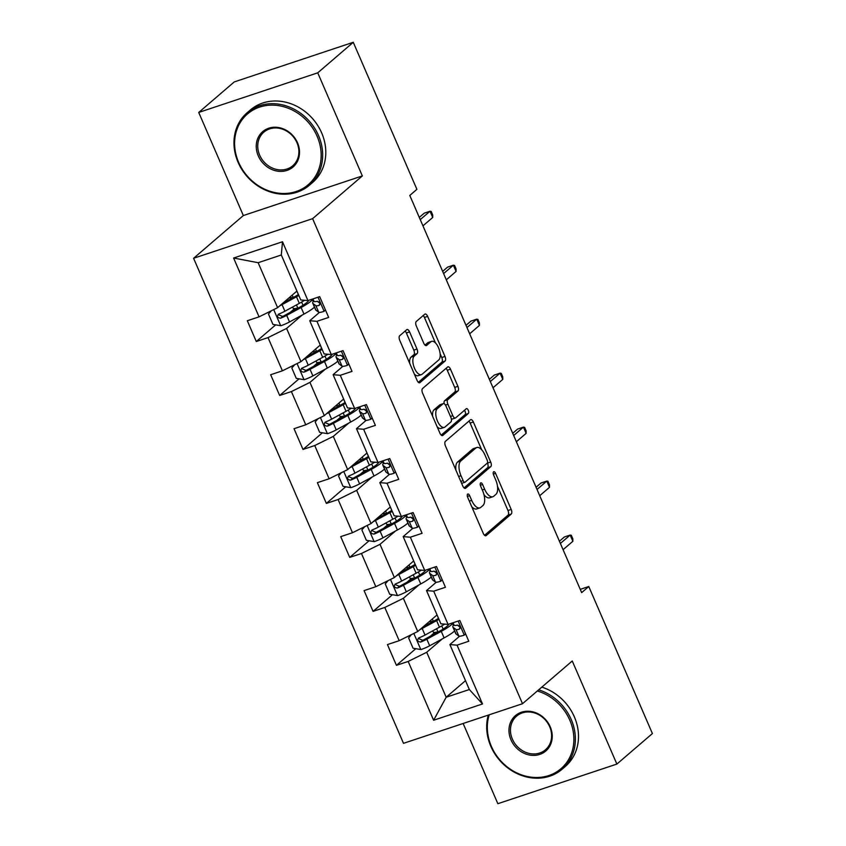 <?xml version="1.0" encoding="UTF-8"?>
<svg xmlns="http://www.w3.org/2000/svg" width="846" height="846" viewBox="0 0 846 846"><rect width="100%" height="100%" fill="white"/><g stroke="black" fill="none" stroke-linecap="round" stroke-linejoin="round"><path stroke-width="1.27" d="M467.627 494.106A2.623 1.216 71.6 0 0 467.679 497.321L483.288 533.414A3.754 1.734 71.6 0 0 485.868 535.772A3.754 1.734 71.6 0 0 486.154 535.603L511.27 514.03A3.754 1.734 71.6 0 0 511.196 509.44L495.576 473.358A2.623 1.216 71.6 0 0 493.768 471.698A2.623 1.216 71.6 0 0 493.578 471.814A2.623 1.216 71.6 0 0 493.62 475.029L495.65 479.703A12.003 5.541 71.6 0 1 495.883 494.402L493.789 496.2A12.003 5.541 71.6 0 1 492.88 496.729A12.003 5.541 71.6 0 1 484.621 489.168L482.601 484.504A2.623 1.216 71.6 0 0 480.803 482.855A2.623 1.216 71.6 0 0 480.602 482.96A2.623 1.216 71.6 0 0 480.655 486.175L482.675 490.849A12.003 5.541 71.6 0 1 482.907 505.548L480.814 507.346A12.003 5.541 71.6 0 1 479.904 507.875A12.003 5.541 71.6 0 1 471.656 500.314L469.636 495.65A2.623 1.216 71.6 0 0 467.827 494.001A2.623 1.216 71.6 0 0 467.627 494.106M409.58 331.896A3.754 1.734 71.6 0 0 407 329.538A3.754 1.734 71.6 0 0 406.715 329.697L399.672 335.756A3.754 1.734 71.6 0 0 399.746 340.346L417.089 380.425A3.754 1.734 71.6 0 0 419.669 382.783A3.754 1.734 71.6 0 0 419.954 382.614L445.059 361.041A3.754 1.734 71.6 0 0 444.985 356.452L427.642 316.383A3.754 1.734 71.6 0 0 425.062 314.014A3.754 1.734 71.6 0 0 424.787 314.183L416.274 321.491A3.754 1.734 71.6 0 0 416.348 326.091L423.772 343.233A3.754 1.734 71.6 0 0 426.352 345.602A3.754 1.734 71.6 0 0 426.638 345.432L430.857 341.805A10.036 4.632 71.6 0 1 431.619 341.372A10.036 4.632 71.6 0 1 438.863 348.541A10.036 4.632 71.6 0 1 438.714 359.973L422.186 374.175A10.036 4.632 71.6 0 1 421.424 374.619A10.036 4.632 71.6 0 1 414.17 367.439A10.036 4.632 71.6 0 1 414.329 356.007L417.078 353.639A3.754 1.734 71.6 0 0 417.004 349.049L409.58 331.896L406.366 332.975A3.754 1.734 71.6 0 0 405.107 331.082M362.352 175.926L317.736 72.83L353.268 42.3L234.257 81.925L198.725 112.444L243.341 215.55L193.597 258.284L312.618 218.659L362.352 175.926L243.341 215.55M463.143 723.478L497.86 803.7L616.871 764.075L572.256 660.98L522.511 703.713L312.618 218.659M616.871 764.075L652.403 733.556L588.774 586.511L580.25 589.355M353.268 42.3L416.898 189.335L409.792 195.447L581.667 592.623L588.774 586.511M445.377 441.369A3.754 1.734 71.6 0 0 445.451 445.958L462.794 486.038A3.754 1.734 71.6 0 0 465.374 488.396A3.754 1.734 71.6 0 0 465.66 488.237L490.765 466.654A3.754 1.734 71.6 0 0 490.691 462.064L473.348 421.995A3.754 1.734 71.6 0 0 470.767 419.627A3.754 1.734 71.6 0 0 470.482 419.796L445.377 441.369M439.941 433.226L422.598 393.157A3.754 1.734 71.6 0 1 422.524 388.557L447.64 366.984A3.754 1.734 71.6 0 1 447.915 366.826A3.754 1.734 71.6 0 1 450.495 369.184L457.919 386.336A3.754 1.734 71.6 0 1 457.993 390.926L447.809 399.682A3.754 1.734 71.6 0 0 447.883 404.272L452.811 415.65A3.754 1.734 71.6 0 0 455.391 418.009A3.754 1.734 71.6 0 0 455.677 417.85L466.273 408.734A2.623 1.216 71.6 0 1 466.474 408.629A2.623 1.216 71.6 0 1 468.377 410.5A2.623 1.216 71.6 0 1 468.335 413.493L442.807 435.426A3.754 1.734 71.6 0 1 442.521 435.584A3.754 1.734 71.6 0 1 439.941 433.226M193.597 258.284L403.5 743.338L522.511 703.713M275.669 324.864L256.296 341.509L268.034 337.607L282.405 370.812L270.667 374.725L279.656 395.484L291.394 391.571L305.766 424.787L294.027 428.7L303.005 449.459L314.744 445.546L329.115 478.762L317.377 482.664L326.366 503.423L338.104 499.521L352.475 532.726L340.737 536.639L349.715 557.398L361.464 553.485L375.836 586.701L364.087 590.614L373.075 611.372L384.814 607.46L399.185 640.676L387.447 644.578L396.425 665.337L408.174 661.435L433.617 720.242L482.516 703.967L469.34 689.532L449.882 644.557L459.579 636.224M256.296 341.509L247.318 320.75L259.056 316.848L233.602 258.03L282.49 241.755L307.944 300.563L319.682 296.66L328.671 317.419L316.933 321.321L331.304 354.537L343.042 350.625L352.021 371.383L340.282 375.296L354.654 408.512L366.392 404.6L375.381 425.358L363.643 429.271L378.014 462.476L389.752 458.574L398.73 479.333L386.992 483.235L401.364 516.451L413.112 512.549L422.091 533.308L410.352 537.21L424.724 570.426L436.462 566.513L445.451 587.272L433.702 591.185L448.073 624.401L459.822 620.488L468.8 641.247L457.062 645.16L482.516 703.967M320.274 345.052L300.965 361.644L286.583 328.438L302.107 315.093M319.45 312.396L309.742 320.729L324.124 353.935L331.304 354.537M286.583 328.438L268.034 337.607M300.965 361.644L282.405 370.812M316.933 321.321L309.742 320.729M343.635 399.026L324.314 415.619L309.943 382.403L325.467 369.068M342.799 366.36L333.102 374.693L347.473 407.909L354.654 408.512M309.943 382.403L291.394 391.571M324.314 415.619L305.766 424.787M340.282 375.296L333.102 374.693M366.984 453.001L347.674 469.593L333.303 436.377L348.827 423.042M366.159 420.335L356.462 428.668L370.834 461.884L378.014 462.476M333.303 436.377L314.744 445.546M347.674 469.593L329.115 478.762M363.643 429.271L356.462 428.668M390.344 506.966L371.024 523.558L356.652 490.352L372.177 477.007M389.509 474.31L379.812 482.643L394.183 515.849L401.364 516.451M356.652 490.352L338.104 499.521M371.024 523.558L352.475 532.726M386.992 483.235L379.812 482.643M413.694 560.94L394.384 577.532L380.013 544.316L395.537 530.981M412.869 528.274L403.172 536.607L417.543 569.823L424.724 570.426M380.013 544.316L361.464 553.485M394.384 577.532L375.836 586.701M410.352 537.21L403.172 536.607M437.054 614.915L417.734 631.507L403.362 598.291L418.886 584.956M436.219 582.249L426.521 590.582L440.893 623.798L448.073 624.401M403.362 598.291L384.814 607.46M417.734 631.507L399.185 640.676M433.702 591.185L426.521 590.582M465.501 680.649L446.18 697.241L426.722 652.266L442.247 638.931M426.722 652.266L408.174 661.435M469.34 689.532L446.18 697.241L433.617 720.242M457.062 645.16L449.882 644.557M317.736 72.83L198.725 112.444M307.944 300.563L300.764 299.97L281.306 254.984L258.146 262.704L277.604 307.68L296.914 291.077M282.49 241.755L281.306 254.984M258.146 262.704L233.602 258.03M277.604 307.68L259.056 316.848M434.759 632.406L430.265 636.266M415.809 648.692L396.425 665.337M411.399 578.442L406.905 582.302M392.449 594.717L373.075 611.372M388.05 524.467L383.555 528.327M369.099 540.753L349.715 557.398M364.689 470.492L360.195 474.352M345.739 486.778L326.366 503.423M341.34 416.528L336.845 420.388M322.379 432.803L303.005 449.459M317.98 362.553L313.485 366.413M299.029 378.839L279.656 395.484M294.62 308.579L290.136 312.438M471.74 506.712A12.003 5.541 71.6 0 0 476.689 508.943L479.904 507.875M483.986 494.699A12.003 5.541 71.6 0 0 489.665 497.797L492.88 496.729M484.547 535.296L508.055 515.108A3.754 1.734 71.6 0 0 507.97 510.508L497.49 486.281M481.681 449.755L470.133 423.063A3.754 1.734 71.6 0 0 468.874 421.171M464.042 487.92L487.55 467.732A3.754 1.734 71.6 0 0 487.476 463.132L487.391 462.931M463.132 480.623A2.623 1.216 71.6 0 0 464.93 482.273A2.623 1.216 71.6 0 0 465.131 482.157L487.169 463.227A2.623 1.216 71.6 0 0 487.127 460.002L484.991 455.085A12.003 5.541 71.6 0 0 476.732 447.523A12.003 5.541 71.6 0 0 475.822 448.052L460.763 460.996A12.003 5.541 71.6 0 0 460.996 475.695L463.132 480.623L460.784 481.406M476.732 447.523L473.517 448.602A12.003 5.541 71.6 0 0 472.607 449.12L475.822 448.052M455.931 470.186A12.003 5.541 71.6 0 1 457.538 462.064L472.607 449.12M444.161 403.69A3.754 1.734 71.6 0 1 444.594 400.75L454.778 392.005A3.754 1.734 71.6 0 0 454.704 387.405L447.28 370.252A3.754 1.734 71.6 0 0 446.032 368.37M451.373 418.982A3.754 1.734 71.6 0 0 452.176 419.077L455.391 418.009M441.2 435.119L465.12 414.561A2.623 1.216 71.6 0 0 464.454 410.31M437.245 408.755A10.036 4.632 71.6 0 0 437.096 420.187A10.036 4.632 71.6 0 0 444.351 427.367A10.036 4.632 71.6 0 0 445.102 426.923L450.929 421.921A3.754 1.734 71.6 0 0 450.855 417.332L445.937 405.953A3.754 1.734 71.6 0 0 443.357 403.595A3.754 1.734 71.6 0 0 443.071 403.754L437.245 408.755L434.03 409.824A10.036 4.632 71.6 0 0 432.655 416.391M437.118 426.712A10.036 4.632 71.6 0 0 441.126 428.436L444.351 427.367M443.357 403.595L440.132 404.663A3.754 1.734 71.6 0 0 439.857 404.822L443.071 403.754M434.03 409.824L439.857 404.822M409.697 363.346A10.036 4.632 71.6 0 1 411.103 357.086L413.863 354.717A3.754 1.734 71.6 0 0 413.789 350.117L406.366 332.975M414.371 374.144A10.036 4.632 71.6 0 0 418.21 375.687L421.424 374.619M431.619 341.372L428.393 342.44A10.036 4.632 71.6 0 0 427.642 342.873L430.857 341.805M425.02 345.126L427.642 342.873M435.447 342.916L424.428 317.451A3.754 1.734 71.6 0 0 423.18 315.558M418.347 382.307L441.845 362.12A3.754 1.734 71.6 0 0 441.771 357.52L440.121 353.713M423.032 626.96L434.135 620.911A2.295 1.058 71.6 0 0 434.135 620.89A24.27 3.997 -23.4 0 0 438.535 618.341M411.431 634.616L408.586 637.863L413.07 648.237L421.001 649.559A10.131 1.671 -23.4 0 0 429.673 645.773L444.097 637.916A29.24 4.812 -23.4 0 0 454.609 630.989M438.841 631.592L437.921 631.835A13.948 2.295 156.6 0 1 433.268 632.036L432.761 630.841M419.912 629.636A10.131 1.671 -23.4 0 0 422.186 628.472L436.61 620.615A29.24 4.812 -23.4 0 0 438.958 619.304M444.732 624.115A29.24 4.812 156.6 0 1 439.455 627.193L425.03 635.05A10.131 1.671 156.6 0 1 418.95 637.873C416.835 640.285 417.438 641.67 420.748 642.029A10.131 1.671 -23.4 0 0 426.828 639.206L441.252 631.338A29.24 4.812 -23.4 0 0 452.293 623.904M448.888 624.126A24.27 3.997 156.6 0 1 438.767 631.634L424.343 639.491A5.161 0.846 156.6 0 1 422.789 640.274L419.553 638.994M429.208 621.651A13.948 2.295 -23.4 0 0 433.289 621.112L434.21 620.869M418.95 637.873L418.273 638.286M465.628 633.897L464.105 635.209A10.131 1.671 156.6 0 1 458.839 636.065L456.026 633.95A29.24 4.812 156.6 0 1 455.73 633.58L452.885 627.013A29.24 4.812 -23.4 0 0 453.181 627.372L455.994 629.487A10.131 1.671 -23.4 0 0 459.029 629.287L459.537 629.012M464.105 635.209L465.501 633.622M453.699 624.961A29.24 4.812 -23.4 0 0 452.885 627.013M460.023 627.098L457.686 625.342A24.27 3.997 156.6 0 1 457.475 625.099M459.917 628.525L459.029 629.287C460.668 627.277 460.076 625.892 457.231 625.131A10.131 1.671 156.6 0 1 454.196 625.342L451.447 623.269M572.858 541.292L572.816 538.743L571.314 535.285L570.162 535.063L572.858 541.292L563.087 549.678M560.39 543.46L570.162 535.063L564.367 536.988L559.428 541.229M489.21 714.796A46.625 40.64 -130.7 0 0 491.367 746.384A46.625 40.64 -130.7 0 0 548.874 775.528A46.625 40.64 -130.7 0 0 569.844 720.253A46.625 40.64 -130.7 0 0 537.326 690.992M538.68 689.818A47.778 41.644 49.3 0 1 571.24 719.565A47.778 41.644 49.3 0 1 562.167 769.183A47.778 41.644 49.3 0 1 490.828 746.331A47.778 41.644 49.3 0 1 488.279 715.113M510.984 739.848A23.318 20.325 49.3 0 1 521.474 712.216A23.318 20.325 49.3 0 1 550.228 726.788A23.318 20.325 49.3 0 1 539.737 754.421A23.318 20.325 49.3 0 1 510.984 739.848M549.688 726.735A22.165 19.321 -130.7 0 0 516.589 716.139A22.165 19.321 -130.7 0 0 512.38 739.161A22.165 19.321 -130.7 0 0 545.48 749.768A22.165 19.321 -130.7 0 0 549.688 726.735M541.81 687.132A47.778 41.644 49.3 0 1 574.36 716.879A47.778 41.644 49.3 0 1 565.287 766.497L562.167 769.183M238.646 162.379A46.625 40.64 -130.7 0 0 296.153 191.524A46.625 40.64 -130.7 0 0 317.123 136.248A46.625 40.64 -130.7 0 0 259.616 107.104A46.625 40.64 -130.7 0 0 238.646 162.379M318.519 135.561A47.778 41.644 49.3 0 1 309.446 185.189A47.778 41.644 49.3 0 1 238.107 162.337A47.778 41.644 49.3 0 1 247.18 112.708A47.778 41.644 49.3 0 1 318.519 135.561M258.263 155.844A23.318 20.325 49.3 0 1 268.753 128.211A23.318 20.325 49.3 0 1 297.506 142.784A23.318 20.325 49.3 0 1 287.016 170.416A23.318 20.325 49.3 0 1 258.263 155.844M296.967 142.741A22.165 19.321 -130.7 0 0 263.867 132.135A22.165 19.321 -130.7 0 0 259.659 155.156A22.165 19.321 -130.7 0 0 292.758 165.763A22.165 19.321 -130.7 0 0 296.967 142.741M247.18 112.708L250.3 110.022A47.778 41.644 49.3 0 1 321.649 132.875A47.778 41.644 49.3 0 1 312.576 182.503L309.446 185.189M399.682 572.985L410.775 566.936A2.295 1.058 71.6 0 0 410.775 566.915A24.27 3.997 -23.4 0 0 415.185 564.367M388.081 580.652L385.226 583.888L389.72 594.262L397.652 595.584A10.131 1.671 -23.4 0 0 406.313 591.809L420.748 583.941A29.24 4.812 -23.4 0 0 431.249 577.025M415.492 577.628L414.572 577.86A13.948 2.295 156.6 0 1 409.919 578.061L409.401 576.866M396.563 575.661A10.131 1.671 -23.4 0 0 398.826 574.508L413.26 566.651A29.24 4.812 -23.4 0 0 415.598 565.34M421.371 570.141A29.24 4.812 156.6 0 1 416.105 573.218L401.67 581.075A10.131 1.671 156.6 0 1 395.59 583.909C393.485 586.31 394.077 587.695 397.387 588.055A10.131 1.671 -23.4 0 0 403.468 585.231L417.903 577.374A29.24 4.812 -23.4 0 0 428.933 569.929M425.538 570.151A24.27 3.997 156.6 0 1 415.418 577.659L400.983 585.527A5.161 0.846 156.6 0 1 399.439 586.299L396.203 585.02M405.858 567.677A13.948 2.295 -23.4 0 0 409.929 567.137L410.849 566.894M395.59 583.909L394.923 584.311M376.322 519.01L387.415 512.972A2.295 1.058 71.6 0 0 387.426 512.951M364.721 526.677L361.866 529.913L366.36 540.298L374.292 541.609A10.131 1.671 -23.4 0 0 382.963 537.834L397.387 529.977A29.24 4.812 -23.4 0 0 407.899 523.05M392.132 523.653L391.212 523.885A13.948 2.295 156.6 0 1 386.559 524.086L386.051 522.902M373.202 521.696A10.131 1.671 -23.4 0 0 375.476 520.533L389.9 512.676A29.24 4.812 -23.4 0 0 392.248 511.365M387.415 512.972A24.27 3.997 -23.4 0 0 391.825 510.392M398.011 516.176A29.24 4.812 156.6 0 1 392.745 519.243L378.321 527.111A10.131 1.671 156.6 0 1 372.24 529.934C370.125 532.346 370.728 533.72 374.038 534.09A10.131 1.671 -23.4 0 0 380.118 531.256L394.543 523.399A29.24 4.812 -23.4 0 0 405.583 515.965M402.178 516.187A24.27 3.997 156.6 0 1 392.058 523.695L377.633 531.552A5.161 0.846 156.6 0 1 376.079 532.324L372.843 531.055M382.498 513.702A13.948 2.295 -23.4 0 0 386.569 513.162L387.489 512.93M372.24 529.934L371.563 530.336M442.268 579.933L440.755 581.234A10.131 1.671 156.6 0 1 435.479 582.09L432.666 579.975A29.24 4.812 156.6 0 1 432.369 579.616L429.525 573.038A29.24 4.812 -23.4 0 0 429.821 573.398L432.634 575.523A10.131 1.671 -23.4 0 0 435.669 575.312L436.187 575.047M440.755 581.234L442.151 579.647M430.35 570.997A29.24 4.812 -23.4 0 0 429.525 573.038M436.663 573.123L434.336 571.367A24.27 3.997 156.6 0 1 434.114 571.124M436.557 574.55L435.669 575.312C437.319 573.302 436.716 571.928 433.871 571.166A10.131 1.671 156.6 0 1 430.847 571.367L428.097 569.305M549.498 487.317L549.456 484.769L547.965 481.311L546.802 481.088L549.498 487.317L539.727 495.714M537.03 489.485L546.802 481.088L541.017 483.013L536.068 487.264M418.907 525.958L417.395 527.259A10.131 1.671 156.6 0 1 412.129 528.126L409.316 526A29.24 4.812 156.6 0 1 409.02 525.641L406.175 519.063A29.24 4.812 -23.4 0 0 406.471 519.433L409.284 521.548A10.131 1.671 -23.4 0 0 412.309 521.337L412.827 521.073M417.395 527.259L418.791 525.673M406.989 517.022A29.24 4.812 -23.4 0 0 406.175 519.063M413.313 519.148L410.976 517.392A24.27 3.997 156.6 0 1 410.765 517.149M413.208 520.576L412.309 521.337C413.958 519.338 413.366 517.953 410.511 517.192A10.131 1.671 156.6 0 1 407.486 517.392L404.737 515.33M526.138 433.342L526.106 430.804L524.605 427.346L523.452 427.114L526.138 433.342L516.377 441.739M513.681 435.51L523.452 427.114L517.657 429.049L512.718 433.289M352.972 465.036L364.066 458.997A2.295 1.058 71.6 0 0 364.066 458.976M341.372 472.703L338.516 475.949L343.011 486.323L350.942 487.645A10.131 1.671 -23.4 0 0 359.603 483.859L374.027 476.002A29.24 4.812 -23.4 0 0 384.539 469.075M368.782 469.678L367.862 469.921A13.948 2.295 156.6 0 1 363.209 470.112L362.691 468.927M349.853 467.722A10.131 1.671 -23.4 0 0 352.116 466.558L366.551 458.701A29.24 4.812 -23.4 0 0 368.888 457.39M364.066 458.997A24.27 3.997 -23.4 0 0 368.465 456.428M374.662 462.202A29.24 4.812 156.6 0 1 369.395 465.279L354.96 473.136A10.131 1.671 156.6 0 1 348.88 475.96C346.775 478.371 347.368 479.756 350.678 480.116A10.131 1.671 -23.4 0 0 356.758 477.292L371.183 469.424A29.24 4.812 -23.4 0 0 382.223 461.99M378.828 462.212A24.27 3.997 156.6 0 1 368.708 469.72L354.273 477.578A5.161 0.846 156.6 0 1 352.729 478.36L349.493 477.081M359.148 459.738A13.948 2.295 -23.4 0 0 363.22 459.198L364.14 458.955M348.88 475.96L348.214 476.361M329.612 411.071L340.705 405.023A2.295 1.058 71.6 0 0 340.705 405.001A24.27 3.997 -23.4 0 0 345.115 402.453M318.011 418.738L315.156 421.974L319.651 432.348L327.582 433.67A10.131 1.671 -23.4 0 0 336.243 429.884L350.678 422.027A29.24 4.812 -23.4 0 0 361.189 415.111M345.422 415.714L344.502 415.946A13.948 2.295 156.6 0 1 339.849 416.147L339.331 414.952M326.493 413.747A10.131 1.671 -23.4 0 0 328.766 412.594L343.19 404.726A29.24 4.812 -23.4 0 0 345.528 403.415M351.302 408.227A29.24 4.812 156.6 0 1 346.035 411.304L331.611 419.161A10.131 1.671 156.6 0 1 325.53 421.995C323.415 424.396 324.018 425.781 327.328 426.141A10.131 1.671 -23.4 0 0 333.398 423.317L347.833 415.46A29.24 4.812 -23.4 0 0 358.873 408.015M355.468 408.237A24.27 3.997 156.6 0 1 345.348 415.746L330.923 423.613A5.161 0.846 156.6 0 1 329.369 424.385L326.133 423.106M335.788 405.763A13.948 2.295 -23.4 0 0 339.859 405.223L340.779 404.98M325.53 421.995L324.853 422.397M306.252 357.097L317.356 351.048A2.295 1.058 71.6 0 0 317.356 351.027A24.27 3.997 -23.4 0 0 321.755 348.478M294.662 364.763L291.807 367.999L296.29 378.384L304.222 379.695A10.131 1.671 -23.4 0 0 312.893 375.92L327.317 368.063A29.24 4.812 -23.4 0 0 337.829 361.136M322.072 361.739L321.152 361.972A13.948 2.295 156.6 0 1 316.499 362.173L315.981 360.978M303.132 359.772A10.131 1.671 -23.4 0 0 305.406 358.619L319.83 350.762A29.24 4.812 -23.4 0 0 322.178 349.451M327.952 354.263A29.24 4.812 156.6 0 1 322.675 357.329L308.251 365.197A10.131 1.671 156.6 0 1 302.17 368.021C300.055 370.421 300.658 371.806 303.968 372.166A10.131 1.671 -23.4 0 0 310.048 369.342L324.473 361.485A29.24 4.812 -23.4 0 0 335.513 354.051M332.108 354.273A24.27 3.997 156.6 0 1 321.998 361.781L307.563 369.639A5.161 0.846 156.6 0 1 306.009 370.411L302.773 369.142M312.438 351.788A13.948 2.295 -23.4 0 0 316.51 351.249L317.43 351.016M302.17 368.021L301.493 368.422M395.558 471.983L394.035 473.295A10.131 1.671 156.6 0 1 388.769 474.151L385.956 472.036A29.24 4.812 156.6 0 1 385.66 471.666L382.815 465.099A29.24 4.812 -23.4 0 0 383.111 465.459L385.924 467.574A10.131 1.671 -23.4 0 0 388.959 467.373L389.477 467.098M394.035 473.295L395.431 471.708M383.629 463.048A29.24 4.812 -23.4 0 0 382.815 465.099M389.953 465.184L387.627 463.428A24.27 3.997 156.6 0 1 387.405 463.185M389.847 466.601L388.959 467.373C390.609 465.363 390.006 463.978 387.161 463.217A10.131 1.671 156.6 0 1 384.126 463.428L381.387 461.356M502.788 379.378L502.746 376.83L501.255 373.372L500.092 373.149L502.788 379.378L493.017 387.764M490.32 381.535L500.092 373.149L494.297 375.074L489.358 379.315M372.198 418.019L370.685 419.32A10.131 1.671 156.6 0 1 365.419 420.176L362.606 418.061A29.24 4.812 156.6 0 1 362.31 417.702L359.465 411.124A29.24 4.812 -23.4 0 0 359.762 411.484L362.574 413.609A10.131 1.671 -23.4 0 0 365.599 413.398L366.117 413.134M370.685 419.32L372.081 417.734M360.28 409.083A29.24 4.812 -23.4 0 0 359.465 411.124M366.604 411.209L364.266 409.453A24.27 3.997 156.6 0 1 364.044 409.21M366.487 412.637L365.599 413.398C367.249 411.389 366.646 410.003 363.801 409.242A10.131 1.671 156.6 0 1 360.777 409.453L358.027 407.391M479.428 325.403L479.396 322.855L477.895 319.397L476.732 319.175L479.428 325.403L469.657 333.8M466.971 327.571L476.732 319.175L470.947 321.099L466.009 325.35M348.848 364.044L347.325 365.345A10.131 1.671 156.6 0 1 342.059 366.202L339.246 364.087A29.24 4.812 156.6 0 1 338.95 363.727L336.105 357.149A29.24 4.812 -23.4 0 0 336.401 357.52L339.214 359.635A10.131 1.671 -23.4 0 0 342.249 359.423L342.767 359.159M347.325 365.345L348.721 363.759M336.92 355.109A29.24 4.812 -23.4 0 0 336.105 357.149M343.243 357.234L340.906 355.479A24.27 3.997 156.6 0 1 340.695 355.235M343.138 358.662L342.249 359.423C343.888 357.424 343.296 356.039 340.452 355.278A10.131 1.671 156.6 0 1 337.417 355.479L334.678 353.417M456.079 271.429L456.036 268.891L454.545 265.433L453.382 265.2L456.079 271.429L446.307 279.825M443.611 273.596L453.382 265.2L447.587 267.135L442.648 271.376M282.902 303.122L293.996 297.083A2.295 1.058 71.6 0 0 293.996 297.062M271.302 310.789L268.446 314.025L272.941 324.409L280.872 325.721A10.131 1.671 -23.4 0 0 289.533 321.945L303.968 314.088A29.24 4.812 -23.4 0 0 314.469 307.161M298.712 307.764L297.792 308.007A13.948 2.295 156.6 0 1 293.139 308.198L292.621 307.013M279.783 305.808A10.131 1.671 -23.4 0 0 282.046 304.645L296.481 296.787A29.24 4.812 -23.4 0 0 298.818 295.476M293.996 297.083A24.27 3.997 -23.4 0 0 298.405 294.503M304.592 300.288A29.24 4.812 156.6 0 1 299.325 303.365L284.891 311.222A10.131 1.671 156.6 0 1 278.82 314.046C276.705 316.457 277.298 317.842 280.618 318.202A10.131 1.671 -23.4 0 0 286.688 315.368L301.123 307.51A29.24 4.812 -23.4 0 0 312.153 300.076M308.758 300.298A24.27 3.997 156.6 0 1 298.638 307.807L284.214 315.664A5.161 0.846 156.6 0 1 282.659 316.446L279.423 315.167M289.078 297.813A13.948 2.295 -23.4 0 0 293.15 297.274L294.07 297.041M278.82 314.046L278.144 314.448M325.488 310.07L323.976 311.381A10.131 1.671 156.6 0 1 318.709 312.237L315.886 310.112A29.24 4.812 156.6 0 1 315.59 309.752L312.745 303.185A29.24 4.812 -23.4 0 0 313.041 303.545L315.865 305.66A10.131 1.671 -23.4 0 0 318.889 305.459L319.407 305.184M323.976 311.381L325.372 309.795M313.57 301.134A29.24 4.812 -23.4 0 0 312.745 303.185M319.894 303.259L317.557 301.504A24.27 3.997 156.6 0 1 317.335 301.261M319.777 304.687L318.889 305.459C320.539 303.45 319.936 302.064 317.091 301.303A10.131 1.671 156.6 0 1 314.067 301.514L311.317 299.442M432.718 217.454L432.687 214.916L431.185 211.458L430.022 211.236L432.718 217.454L422.947 225.85M420.251 219.622L430.022 211.236L424.237 213.16L419.299 217.401M469.308 501.096L471.656 500.314M480.348 485.255L482.601 484.504M482.283 489.95L484.621 489.168M493.313 474.109L495.576 473.358M507.97 510.508L511.196 509.44M508.055 515.108L511.27 514.03M485.551 535.814L486.154 535.603M467.373 496.401L469.636 495.65M470.133 423.063L473.348 421.995M487.476 463.132L490.691 462.064M487.55 467.732L490.765 466.654M465.046 488.438L465.66 488.237M457.538 462.064L460.763 460.996M458.659 476.478L460.996 475.695M447.28 370.252L450.495 369.184M454.704 387.405L457.919 386.336M454.778 392.005L457.993 390.926M444.594 400.75L447.809 399.682M445.482 405.075L447.883 404.272M450.463 416.433L452.811 415.65M465.12 414.561L468.335 413.493M442.194 435.627L442.807 435.426M413.789 350.117L417.004 349.049M413.863 354.717L417.078 353.639M411.103 357.086L414.329 356.007M426.024 345.633L426.638 345.432M424.428 317.451L427.642 316.383M441.771 357.52L444.985 356.452M441.845 362.12L445.059 361.041M419.341 382.826L419.954 382.614M413.842 633.432L420.8 649.527M441.252 631.338L444.097 637.916M443.124 629.096L441.749 625.913M437.921 631.835L436.589 628.747M433.289 621.112L432.348 618.955M438.482 618.373L437.001 614.957M436.61 620.615L439.455 627.193M426.828 639.206L429.673 645.773M422.186 628.472L425.03 635.05M422.789 640.274L420.748 642.029M464.232 635.071L458.162 621.038M456.026 633.95L453.181 627.372M454.196 625.342L453.075 622.73M458.839 636.065L455.994 629.487M390.482 579.457L397.451 595.552M417.903 577.374L420.748 583.941M419.764 575.121L418.389 571.938M414.572 577.86L413.239 574.783M409.929 567.137L408.999 564.98M415.132 564.398L413.652 560.983M413.26 566.651L416.105 573.218M403.468 585.231L406.313 591.809M398.826 574.508L401.67 581.075M399.439 586.299L397.387 588.055M367.132 525.493L374.091 541.577M394.543 523.399L397.387 529.977M396.414 521.157L395.04 517.964M391.212 523.885L389.879 520.808M386.569 513.162L385.639 511.005M391.772 510.424L390.292 507.008M389.9 512.676L392.745 519.243M380.118 531.256L382.963 537.834M375.476 520.533L378.321 527.111M376.079 532.324L374.038 534.09M440.872 581.096L434.802 567.074M432.666 579.975L429.821 573.398M430.847 571.367L429.715 568.766M435.479 582.09L432.634 575.523M417.522 527.121L411.452 513.099M409.316 526L406.471 519.433M407.486 517.392L406.355 514.791M412.129 528.126L409.284 521.548M343.772 471.518L350.741 487.613M371.183 469.424L374.027 476.002M373.054 467.182L371.68 463.999M367.862 469.921L366.53 466.833M363.22 459.198L362.289 457.03M368.412 456.459L366.942 453.033M366.551 458.701L369.395 465.279M356.758 477.292L359.603 483.859M352.116 466.558L354.96 473.136M352.729 478.36L350.678 480.116M320.423 417.543L327.381 433.638M347.833 415.46L350.678 422.027M349.705 413.208L348.319 410.024M344.502 415.946L343.169 412.869M339.859 405.223L338.929 403.066M345.062 402.485L343.582 399.069M343.19 404.726L346.035 411.304M333.398 423.317L336.243 429.884M328.766 412.594L331.611 419.161M329.369 424.385L327.328 426.141M297.062 363.569L304.031 379.664M324.473 361.485L327.317 368.063M326.345 359.243L324.97 356.05M321.152 361.972L319.82 358.894M316.51 351.249L315.569 349.091M321.702 348.51L320.222 345.094M319.83 350.762L322.675 357.329M310.048 369.342L312.893 375.92M305.406 358.619L308.251 365.197M306.009 370.411L303.968 372.166M394.162 473.147L388.092 459.124M385.956 472.036L383.111 465.459M384.126 463.428L383.005 460.816M388.769 474.151L385.924 467.574M370.802 419.182L364.732 405.149M362.606 418.061L359.762 411.484M360.777 409.453L359.645 406.852M365.419 420.176L362.574 413.609M347.452 365.208L341.382 351.185M339.246 364.087L336.401 357.52M337.417 355.479L336.296 352.877M342.059 366.202L339.214 359.635M273.713 309.604L280.671 325.689M301.123 307.51L303.968 314.088M302.995 305.269L301.61 302.085M297.792 308.007L296.46 304.92M293.15 297.274L292.219 295.117M298.352 294.545L296.872 291.119M296.481 296.787L299.325 303.365M286.688 315.368L289.533 321.945M282.046 304.645L284.891 311.222M282.659 316.446L280.618 318.202M324.092 311.233L318.022 297.21M315.886 310.112L313.041 303.545M314.067 301.514L312.935 298.902M318.709 312.237L315.865 305.66M461.715 483.341L464.93 482.273"/></g></svg>
